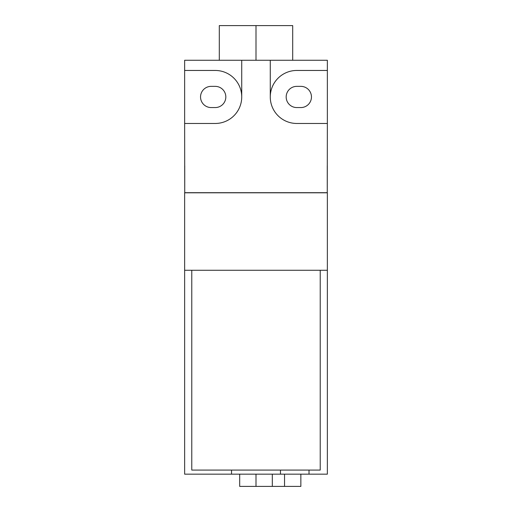 <?xml version="1.0" encoding="UTF-8"?>
<svg xmlns="http://www.w3.org/2000/svg" width="512" height="512" viewBox="0 0 512 512"><rect width="100%" height="100%" fill="white"/><g stroke="black" fill="none" stroke-linecap="round" stroke-linejoin="round"><path stroke-width="0.77" d="M211.142 86.362A10.605 10.605 0 0 0 200.544 96.96A10.605 10.605 0 0 0 211.142 107.565L215.219 107.565A10.605 10.605 0 0 0 225.824 96.96A10.605 10.605 0 0 0 215.219 86.362L211.142 86.362M292.704 60.262L292.704 25.6L219.296 25.6L219.296 60.262M286.176 96.96A10.605 10.605 0 0 0 296.781 107.565L300.858 107.565A10.605 10.605 0 0 0 311.456 96.96A10.605 10.605 0 0 0 300.858 86.362L296.781 86.362A10.605 10.605 0 0 0 286.176 96.96M184.64 123.469L184.64 70.458L215.219 70.458A26.509 26.509 0 0 1 241.728 96.96A26.509 26.509 0 0 1 215.219 123.469L184.64 123.469L184.742 192.691L327.258 192.691L327.36 123.469L296.781 123.469A26.509 26.509 0 0 1 270.272 96.96A26.509 26.509 0 0 1 296.781 70.458L327.36 70.458L327.36 123.469M256 25.6L256 60.262M184.64 70.458L184.64 60.262L241.728 60.262L241.728 96.96M270.272 96.96L270.272 60.262L327.36 60.262L327.36 70.458M184.742 187.085L184.742 165.882M270.272 60.262L241.728 60.262M327.258 187.085L327.258 165.882M239.686 474.163L239.686 486.4L300.858 486.4L300.858 474.163M184.64 192.794L327.36 192.794L327.36 270.272L184.64 270.272L184.64 192.794M284.544 474.163L284.544 486.4M184.64 270.272L184.64 474.163L327.36 474.163L327.36 270.272M320.224 270.272L320.224 470.086L191.776 470.086L191.776 270.272M309.011 474.163L309.011 470.086M272.314 474.163L272.314 486.4M256 474.163L256 486.4M280.467 474.163L280.467 470.086M231.533 470.086L231.533 474.163"/></g></svg>
